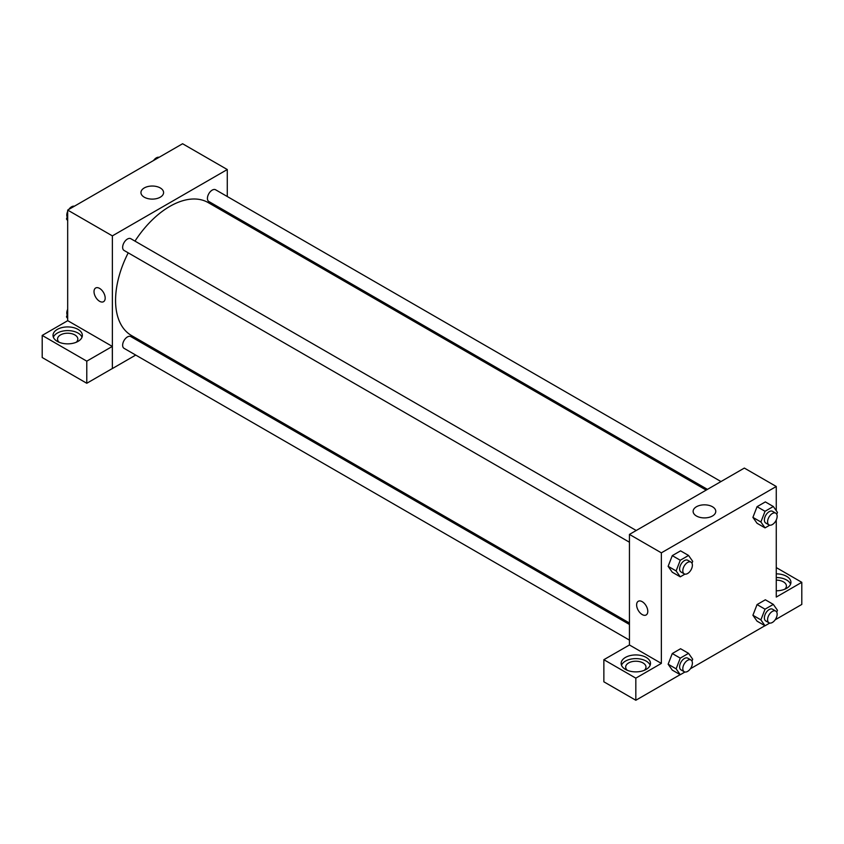 <?xml version="1.0" encoding="UTF-8"?>
<svg xmlns="http://www.w3.org/2000/svg" width="844" height="844" viewBox="0 0 844 844"><rect width="100%" height="100%" fill="white"/><g stroke="black" fill="none" stroke-linecap="round" stroke-linejoin="round"><path stroke-width="1.27" d="M67.678 320.709L67.678 210.082L182.589 143.744L227.279 169.538L227.279 196.515M227.279 212.15L227.279 213.616M144.261 187.948A11.32 6.541 180 0 1 156.594 186.535A11.32 6.541 180 0 1 163.588 192.569A11.32 6.541 180 0 1 152.268 199.11A11.32 6.541 180 0 1 140.948 192.569A11.32 6.541 180 0 1 144.261 187.948M135.726 355.071L112.368 368.564L112.368 235.877L67.678 210.082M112.368 235.877L227.279 169.538M95.657 288.004A7.902 4.558 -120 0 0 94.444 294.334A7.902 4.558 -120 0 0 99.603 301.297A7.902 4.558 60 0 1 94.444 294.334A7.902 4.558 60 0 1 95.657 288.004A7.902 4.558 60 0 1 103.548 292.573A7.902 4.558 60 0 1 103.548 301.688A7.902 4.558 60 0 1 99.603 301.297A7.902 4.558 -120 0 0 103.559 301.688M112.315 346.42L67.731 320.678L42.2 335.416L86.784 361.158L112.315 346.42L112.368 368.564M57.308 329.403A14.675 8.472 180 0 1 73.301 327.567A14.675 8.472 180 0 1 82.353 335.395A14.675 8.472 180 0 1 67.678 343.856A14.675 8.472 180 0 1 53.014 335.395A14.675 8.472 180 0 1 57.308 329.403M82.005 337.231A14.675 8.472 0 0 0 71.782 330.943A14.675 8.472 0 0 0 57.308 333.085A14.675 8.472 0 0 0 53.362 337.231M59.196 342.305A10.16 5.866 180 0 1 57.529 339.077A10.16 5.866 180 0 1 63.796 333.654A10.16 5.866 180 0 1 74.863 334.931A10.16 5.866 180 0 1 77.838 339.077A10.16 5.866 180 0 1 76.171 342.305M86.784 361.158L86.784 383.271L112.315 368.533M42.2 335.416L42.2 357.529L86.784 383.271M150.538 346.525L149.272 347.253M636.218 530.496L130.82 238.715A6.773 3.914 120 0 0 124.047 242.618A6.773 3.914 120 0 0 124.047 250.436L629.445 542.228M629.445 624.476L130.82 336.598A6.773 3.914 120 0 0 125.598 338.412A6.773 3.914 120 0 0 122.644 345.228A6.773 3.914 120 0 0 124.047 348.329L629.445 640.121M720.987 481.555L215.589 189.773A6.773 3.914 120 0 0 210.378 191.588A6.773 3.914 120 0 0 207.424 198.393A6.773 3.914 120 0 0 208.827 201.494L707.441 489.372M706.175 490.1L208.194 202.592A76.741 44.299 120 0 0 134.987 241.12M128.214 252.852A76.741 44.299 120 0 0 115.565 300.38A76.741 44.299 120 0 0 131.453 335.501L629.445 623.02M629.445 644.974L603.861 659.691L635.827 678.143L661.358 663.405L629.445 644.974L629.445 534.41L744.345 468.072L776.269 486.492L776.269 510.694M603.861 659.691L603.861 681.804L635.827 700.256L680.159 674.662M690.381 668.764L764.938 625.721M775.161 619.823L801.8 604.431L801.8 582.318L776.269 597.067L776.269 520.009M776.269 580.144A10.16 5.866 180 0 1 783.443 581.864A10.16 5.866 180 0 1 786.418 586.01A10.16 5.866 180 0 1 784.751 589.228M790.585 584.164A14.675 8.472 0 0 0 776.269 577.539M776.269 573.857A14.675 8.472 180 0 1 790.933 582.318A14.675 8.472 180 0 1 776.269 590.789M627.345 670.315A10.16 5.866 180 0 1 625.668 667.087A10.16 5.866 180 0 1 635.827 661.221A10.16 5.866 180 0 1 645.987 667.087A10.16 5.866 180 0 1 644.31 670.315M650.144 665.251A14.675 8.472 0 0 0 639.921 658.953A14.675 8.472 0 0 0 625.457 661.105A14.675 8.472 0 0 0 621.511 665.251M625.457 657.413A14.675 8.472 180 0 1 641.44 655.577A14.675 8.472 180 0 1 650.492 663.405A14.675 8.472 180 0 1 635.827 671.877A14.675 8.472 180 0 1 621.152 663.405A14.675 8.472 180 0 1 625.457 657.413M635.827 678.143L635.827 700.256M776.269 567.579L801.8 582.318M765.033 609.189L757.057 604.578L765.35 599.789L757.057 604.578L752.911 615.265L757.057 621.163L752.911 615.265L760.887 619.876L765.033 609.189L773.326 604.399L777.472 610.296L776.744 612.164M769.728 525.179L765.033 527.88L757.057 523.28L752.901 517.393L757.057 506.695L765.35 501.906L757.057 506.695L765.033 511.295L773.326 506.505L777.472 512.413L776.744 514.27M684.948 574.12L680.264 576.832L672.278 572.221L668.121 566.335L672.278 555.637L680.57 550.847L672.278 555.637L680.264 560.247L688.556 555.457L692.702 561.355L691.974 563.222M680.264 658.13L672.278 653.53L680.57 648.741L672.278 653.53L668.131 664.207L672.278 670.115L668.131 664.207L676.118 668.817L680.264 658.13L688.556 653.34L692.702 659.248L691.974 661.105M661.358 663.405L661.358 552.841L776.269 486.492M712.452 506.748A11.32 6.541 180 0 1 715.775 511.369A11.32 6.541 180 0 1 704.445 517.91A11.32 6.541 180 0 1 693.124 511.369A11.32 6.541 180 0 1 700.119 505.334A11.32 6.541 180 0 1 712.452 506.748M661.358 552.841L629.445 534.41M638.264 601.276A7.902 4.558 -120 0 0 637.051 607.606A7.902 4.558 -120 0 0 642.21 614.569A7.902 4.558 60 0 1 637.051 607.606A7.902 4.558 60 0 1 638.264 601.276A7.902 4.558 60 0 1 646.156 605.844A7.902 4.558 60 0 1 646.156 614.959A7.902 4.558 60 0 1 642.21 614.569A7.902 4.558 -120 0 0 646.166 614.959M680.264 576.832L676.118 570.924L680.264 560.247M690.983 562.125L687.786 560.279A6.773 3.914 120 0 0 682.574 562.093A6.773 3.914 120 0 0 679.62 568.909A6.773 3.914 120 0 0 681.024 572L684.21 573.846A6.773 3.914 120 0 0 690.983 569.943A6.773 3.914 120 0 0 690.983 562.125A6.773 3.914 120 0 0 685.761 563.929A6.773 3.914 120 0 0 682.807 570.744A6.773 3.914 120 0 0 684.21 573.846M672.278 572.221L668.131 566.324L676.118 570.924M688.556 555.457L680.57 550.847M765.033 527.88L760.887 521.982L765.033 511.295M775.752 513.173L772.566 511.337A6.773 3.914 120 0 0 767.344 513.152A6.773 3.914 120 0 0 764.39 519.957A6.773 3.914 120 0 0 765.793 523.058L768.989 524.905A6.773 3.914 120 0 0 775.752 520.991A6.773 3.914 120 0 0 775.752 513.173A6.773 3.914 120 0 0 770.54 514.988A6.773 3.914 120 0 0 767.586 521.803A6.773 3.914 120 0 0 768.989 524.905M757.057 523.28L752.911 517.383L760.887 521.982M773.326 506.505L765.35 501.906M684.948 672.003L680.264 674.715L676.118 668.817M690.983 660.008L687.786 658.172A6.773 3.914 120 0 0 682.574 659.976A6.773 3.914 120 0 0 679.62 666.792A6.773 3.914 120 0 0 681.024 669.893L684.21 671.74A6.773 3.914 120 0 0 690.983 667.826A6.773 3.914 120 0 0 690.983 660.008A6.773 3.914 120 0 0 685.761 661.823A6.773 3.914 120 0 0 682.807 668.638A6.773 3.914 120 0 0 684.21 671.74M680.264 674.715L672.278 670.115M688.556 653.34L680.57 648.741M769.728 623.062L765.033 625.773L760.887 619.876M775.752 611.067L772.566 609.22A6.773 3.914 120 0 0 767.344 611.035A6.773 3.914 120 0 0 764.39 617.85A6.773 3.914 120 0 0 765.793 620.952L768.989 622.798A6.773 3.914 120 0 0 775.752 618.884A6.773 3.914 120 0 0 775.752 611.067A6.773 3.914 120 0 0 770.54 612.881A6.773 3.914 120 0 0 767.586 619.696A6.773 3.914 120 0 0 768.989 622.798M765.033 625.773L757.057 621.163M773.326 604.399L765.35 599.789M67.678 220.674L66.476 218.955L67.678 215.853M70.569 208.415L79.009 203.541M67.678 219.651L66.476 218.955M67.678 211.359A6.773 3.914 120 0 0 66.792 215.093A6.773 3.914 120 0 0 67.204 217.098M74.219 206.189A6.773 3.914 120 0 0 68.797 209.439M155.338 159.474L163.789 154.6M158.999 157.248A6.773 3.914 120 0 0 153.566 160.497M67.678 318.568L66.476 316.848L67.678 313.736M67.678 317.544L66.476 316.848M67.678 309.252A6.773 3.914 120 0 0 66.792 312.987A6.773 3.914 120 0 0 67.204 314.981"/></g></svg>
